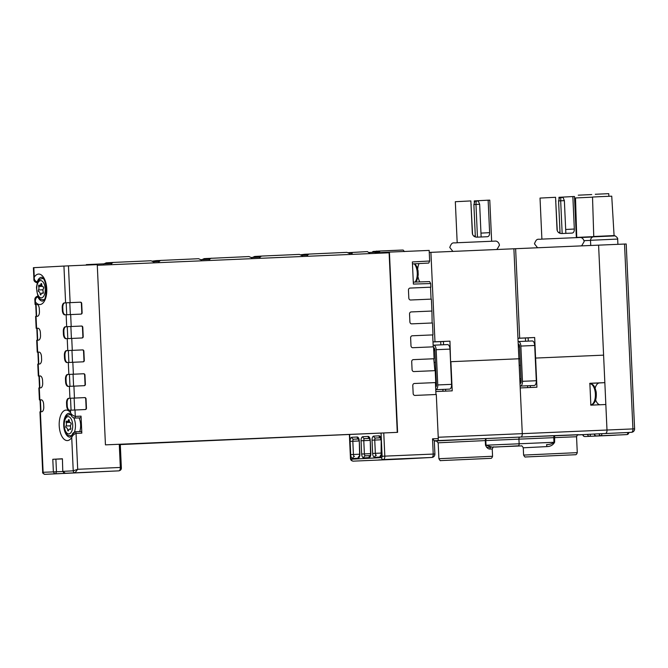<?xml version="1.0" encoding="UTF-8"?>
<svg xmlns="http://www.w3.org/2000/svg" width="668" height="668" viewBox="0 0 668 668"><rect width="100%" height="100%" fill="white"/><g stroke="black" fill="none" stroke-linecap="round" stroke-linejoin="round"><path stroke-width="1" d="M369.27 252.462L379.324 252.028L379.357 252.646A1.662 1.445 -93.1 0 1 380.727 250.976L401.794 250.066M86.356 265.087L86.339 264.62L111.773 263.484A3.315 2.881 86.9 0 0 111.18 264.695M103.523 263.835L103.573 265.012M153.415 261.706L159.31 261.447A3.315 2.881 86.9 0 0 158.717 262.658M200.959 259.668L209.727 259.293A3.315 2.881 86.9 0 0 209.134 260.495M349.339 253.314L352.228 253.189L351.56 254.399M301.802 255.351L307.689 255.093A3.315 2.881 86.9 0 0 307.096 256.303M251.377 257.506L260.153 257.13A3.315 2.881 86.9 0 0 259.56 258.341M43.495 287.006A2.522 1.244 87.5 0 1 43.529 288.417M43.028 289.845A0.927 0.459 -92.5 0 0 43.061 291.256M40.18 294.054A0.927 0.459 -92.5 0 0 40.673 294.93A0.927 0.459 -92.5 0 0 41.057 294.421A2.522 1.244 87.5 0 1 42.101 293.035A2.522 1.244 87.5 0 1 42.385 293.085A2.522 1.244 87.5 0 1 42.694 293.302A0.927 0.459 -92.5 0 0 42.911 293.402A0.927 0.459 -92.5 0 0 43.295 292.91A0.927 0.459 -92.5 0 0 43.245 291.966A2.522 1.244 87.5 0 1 43.487 288.476A0.927 0.459 -92.5 0 0 43.654 287.532A0.927 0.459 -92.5 0 0 43.278 286.797A0.927 0.459 -92.5 0 0 43.169 286.772A2.522 1.244 87.5 0 1 43.111 286.781A2.522 1.244 87.5 0 1 41.767 284.409A0.927 0.459 -92.5 0 0 41.374 283.549A0.927 0.459 -92.5 0 0 41.266 283.533A0.927 0.459 -92.5 0 0 40.882 284.042A2.522 1.244 87.5 0 1 39.846 285.428A2.522 1.244 87.5 0 1 39.245 285.161A0.927 0.459 -92.5 0 0 39.128 285.077A0.927 0.459 -92.5 0 0 39.028 285.061A0.927 0.459 -92.5 0 0 38.644 285.553A0.927 0.459 -92.5 0 0 38.702 286.497A2.522 1.244 87.5 0 1 38.452 289.979A0.927 0.459 -92.5 0 0 38.301 291.031A0.927 0.459 -92.5 0 0 38.769 291.682A0.927 0.459 -92.5 0 0 38.786 291.682A2.522 1.244 87.5 0 1 38.828 291.682A2.522 1.244 87.5 0 1 39.111 291.732A2.522 1.244 87.5 0 1 40.18 294.054L41.174 294.012M70.992 423.036A2.522 1.244 87.5 0 1 71.025 424.447M70.524 425.875A0.927 0.459 -92.5 0 0 70.557 427.286M67.677 430.083A0.927 0.459 -92.5 0 0 68.169 430.96A0.927 0.459 -92.5 0 0 68.553 430.451A2.522 1.244 87.5 0 1 69.597 429.065A2.522 1.244 87.5 0 1 69.881 429.115A2.522 1.244 87.5 0 1 70.19 429.332A0.927 0.459 -92.5 0 0 70.407 429.432A0.927 0.459 -92.5 0 0 70.791 428.94A0.927 0.459 -92.5 0 0 70.741 427.996A2.522 1.244 87.5 0 1 70.983 424.506A0.927 0.459 -92.5 0 0 71.15 423.562A0.927 0.459 -92.5 0 0 70.766 422.827A0.927 0.459 -92.5 0 0 70.666 422.802A0.927 0.459 -92.5 0 0 70.649 422.802A2.522 1.244 87.5 0 1 70.608 422.811A2.522 1.244 87.5 0 1 69.263 420.439A0.927 0.459 -92.5 0 0 68.871 419.579A0.927 0.459 -92.5 0 0 68.762 419.562A0.927 0.459 -92.5 0 0 68.378 420.072A2.522 1.244 87.5 0 1 67.343 421.458A2.522 1.244 87.5 0 1 66.742 421.182A0.927 0.459 -92.5 0 0 66.625 421.107A0.927 0.459 -92.5 0 0 66.524 421.09A0.927 0.459 -92.5 0 0 66.14 421.583A0.927 0.459 -92.5 0 0 66.199 422.527A2.522 1.244 87.5 0 1 65.948 426.009A0.927 0.459 -92.5 0 0 65.798 427.061A0.927 0.459 -92.5 0 0 66.266 427.712A0.927 0.459 -92.5 0 0 66.282 427.712A2.522 1.244 87.5 0 1 66.324 427.712A2.522 1.244 87.5 0 1 66.608 427.762A2.522 1.244 87.5 0 1 67.677 430.083L68.67 430.042M79.066 417.901A10.613 5.244 87.5 0 1 79.701 431.57M120.298 444.571L397.594 432.346L389.411 252.112L375.182 252.871L375.199 253.389M438.291 438.575A1.987 0.985 87.5 0 1 437.406 440.613L434.284 440.746L432.53 438.818L438.291 438.575L436.296 394.504L414.97 395.423A1.987 1.728 -93.1 0 1 413.158 393.502L412.791 385.553A1.987 1.728 -93.1 0 1 414.427 383.49L435.753 382.58L414.327 383.499M413.292 282.121L429.624 281.595L430.676 283.533L430.843 287.182L410.069 288.075A1.987 1.728 -93.1 0 1 410.102 288.075M389.411 252.112L429.173 250.408L429.658 261.013L428.764 263.058L412.465 263.927M436.438 440.913L486.705 438.525A1.987 1.503 -92.3 0 0 485.294 440.588L438.166 442.809L438.893 458.707L492.566 456.277L492.232 448.988L489.92 449.038A1.987 1.82 88 0 1 491.64 446.967L486.028 445.205L519.136 443.786A1.987 0.985 87.5 0 1 518.251 445.823L495.339 447.051A1.987 0.985 87.5 0 1 495.33 447.051L495.347 447.051A1.987 0.985 87.5 0 1 495.339 447.051A1.987 0.985 -92.5 0 0 495.347 447.051L518.251 445.823A1.987 0.985 -92.5 0 0 519.136 443.786L518.927 439.152A1.987 0.985 87.5 0 1 519.821 437.106L520.798 437.056A3.315 1.637 -92.5 0 0 522.284 433.657A3.315 1.637 87.5 0 1 520.798 437.056L437.406 440.613M435.753 382.58L435.21 370.648L413.893 371.567A1.987 1.728 -93.1 0 1 412.072 369.654L411.713 361.697A1.987 1.728 -93.1 0 1 413.35 359.635L413.317 359.643M413.35 359.635L434.091 358.749L433.549 346.826L412.807 347.711A1.987 1.728 -93.1 0 1 410.987 345.799L410.628 337.841A1.987 1.728 -93.1 0 1 412.248 335.787A1.987 1.728 -93.1 0 1 412.265 335.779L412.231 335.787M412.265 335.779L433.006 334.893L432.472 322.97L411.722 323.855A1.987 1.728 -93.1 0 1 409.901 321.943L409.542 313.985A1.987 1.728 -93.1 0 1 411.179 311.931L411.146 311.931M411.179 311.931L431.929 311.037L431.386 299.114L410.636 299.999A1.987 1.728 -93.1 0 1 408.824 298.087L408.457 290.137A1.987 1.728 -93.1 0 1 410.085 288.075M434.885 370.665L433.766 358.766L413.25 359.643M433.006 334.893L412.164 335.787M432.68 334.91L433.223 346.834M431.929 311.037L432.138 322.978M431.595 311.054L411.079 311.931M430.843 287.182L409.993 288.083M430.518 287.198L431.06 299.122M435.97 394.521L435.427 382.597M429.658 261.013L412.373 261.939L413.383 284.084L430.676 283.533M419.746 281.913A13.268 6.555 87.5 0 1 418.018 276.744M417.684 268.987A13.268 6.555 87.5 0 1 419.011 263.576M397.268 432.363L389.118 252.788L97.294 265.288M120.24 444.228L382.154 433.014M80.795 314.127A1.328 1.152 86.9 0 0 81.797 312.758L81.379 303.481A1.328 1.152 86.9 0 0 80.168 302.203L65.606 302.838L63.936 266.064L97.261 264.62L105.444 444.855L120.282 444.228L121.334 467.416L120.332 467.458L119.28 444.262M81.797 312.758L82.131 312.741A1.328 1.152 -93.1 0 1 81.045 314.11L64.838 314.837A4.643 2.296 87.5 0 1 64.821 314.837A4.643 2.296 87.5 0 1 62.333 310.319L62.909 310.294A4.643 2.296 -92.5 0 0 65.297 314.812M64.871 302.888A4.643 2.296 -92.5 0 0 62.792 307.647L62.216 307.672A4.643 2.296 87.5 0 1 64.295 302.913L80.168 302.203M81.872 337.975A1.328 1.152 86.9 0 0 82.882 336.614L83.208 336.597A1.328 1.152 -93.1 0 1 82.131 337.966L65.923 338.693A4.643 2.296 87.5 0 1 65.907 338.693A4.643 2.296 87.5 0 1 63.418 334.175L63.994 334.15A4.643 2.296 -92.5 0 0 66.382 338.668M65.957 326.744A4.643 2.296 -92.5 0 0 63.877 331.503L63.301 331.528A4.643 2.296 87.5 0 1 65.38 326.769L81.579 326.042A1.328 1.152 -93.1 0 1 82.79 327.32L82.465 327.337A1.328 1.152 86.9 0 0 81.245 326.059M85.12 409.542A1.328 1.152 86.9 0 0 86.13 408.173L86.456 408.156A1.328 1.152 -93.1 0 1 85.379 409.534L69.171 410.261A4.643 2.296 87.5 0 1 69.155 410.261A4.643 2.296 87.5 0 1 66.666 405.743L67.243 405.718A4.643 2.296 -92.5 0 0 69.631 410.236M69.205 398.303A4.643 2.296 -92.5 0 0 67.126 403.063L66.549 403.088A4.643 2.296 87.5 0 1 68.629 398.328L84.828 397.602A1.328 1.152 -93.1 0 1 86.038 398.879L85.713 398.896A1.328 1.152 86.9 0 0 84.502 397.627M84.043 385.686A1.328 1.152 86.9 0 0 85.053 384.317L85.379 384.3A1.328 1.152 -93.1 0 1 84.293 385.678L68.086 386.405A4.643 2.296 87.5 0 1 68.078 386.405A4.643 2.296 87.5 0 1 65.589 381.887L66.165 381.862A4.643 2.296 -92.5 0 0 68.545 386.38M68.119 374.447A4.643 2.296 -92.5 0 0 66.04 379.215L65.464 379.24A4.643 2.296 87.5 0 1 67.543 374.472L83.742 373.754A1.328 1.152 -93.1 0 1 84.953 375.024L84.627 375.04A1.328 1.152 86.9 0 0 83.416 373.771M82.957 361.831A1.328 1.152 86.9 0 0 83.968 360.469L84.293 360.444A1.328 1.152 -93.1 0 1 83.208 361.822L67 362.549A4.643 2.296 87.5 0 1 66.992 362.549A4.643 2.296 87.5 0 1 64.504 358.031L65.08 358.006A4.643 2.296 -92.5 0 0 67.46 362.524M67.034 350.591A4.643 2.296 -92.5 0 0 64.955 355.359L64.378 355.384A4.643 2.296 87.5 0 1 66.458 350.616L82.657 349.898A1.328 1.152 -93.1 0 1 83.876 351.168L83.542 351.193A1.328 1.152 86.9 0 0 82.331 349.915M80.494 302.186A1.328 1.152 -93.1 0 1 81.705 303.464L81.379 303.481M83.742 373.754L67.543 374.472M85.379 384.3L84.953 375.024M85.053 384.317L84.627 375.04M66.165 381.862L66.04 379.215M65.589 381.887L65.464 379.24M81.579 326.042L65.38 326.769M83.208 336.597L82.79 327.32M82.882 336.614L82.465 327.337M63.994 334.15L63.877 331.503M63.418 334.175L63.301 331.528M65.606 302.838L64.295 302.913M82.131 312.741L81.705 303.464M62.909 310.294L62.792 307.647M62.333 310.319L62.216 307.672M84.828 397.602L68.629 398.328M86.456 408.156L86.038 398.879M86.13 408.173L85.713 398.896M67.243 405.718L67.126 403.063M66.666 405.743L66.549 403.088M82.657 349.898L66.458 350.616M84.293 360.444L83.876 351.168M83.968 360.469L83.542 351.193M65.08 358.006L64.955 355.359M64.504 358.031L64.378 355.384M36.932 304.383L36.807 304.383A4.643 2.296 87.5 0 1 36.824 304.383A4.643 2.296 87.5 0 1 39.312 308.892L39.429 311.547A4.643 2.296 87.5 0 1 37.35 316.306L36.047 316.373L36.581 328.305L37.892 328.23A4.643 2.296 87.5 0 1 37.909 328.23A4.643 2.296 87.5 0 1 40.397 332.748L40.514 335.403A4.643 2.296 87.5 0 1 38.435 340.162L37.124 340.229L37.667 352.161L38.978 352.086A4.643 2.296 87.5 0 1 38.986 352.086A4.643 2.296 87.5 0 1 41.474 356.603L41.6 359.259A4.643 2.296 87.5 0 1 39.521 364.018L38.21 364.085L38.752 376.017L40.063 375.942A4.643 2.296 87.5 0 1 40.072 375.942A4.643 2.296 87.5 0 1 42.56 380.459L42.685 383.115A4.643 2.296 87.5 0 1 40.606 387.874L39.295 387.941L39.838 399.873L41.14 399.798A4.643 2.296 87.5 0 1 41.157 399.798A4.643 2.296 87.5 0 1 43.645 404.315L43.762 406.962A4.643 2.296 87.5 0 1 41.683 411.73L40.381 411.797L43.128 472.426A1.987 1.728 86.9 0 0 44.948 474.338L118.846 470.856A3.315 1.637 -92.5 0 0 120.332 467.458L77.688 469.287L75.05 472.735A1.987 1.728 -93.1 0 1 73.23 470.823L71.718 437.44A15.255 7.532 87.5 0 1 63.936 439.093A15.255 7.532 87.5 0 1 59.21 425.733A15.255 7.532 87.5 0 1 62.7 411.939A15.255 7.532 87.5 0 1 70.599 412.757L70.482 410.185M41.266 399.798L39.838 399.873M42.685 472.268L39.946 411.822L40.381 411.797M38.009 328.23L36.815 328.297L37.358 340.221M39.095 352.086L37.233 352.186L36.698 340.262L37.124 340.229M36.155 328.33L35.613 316.407L36.047 316.373M40.18 375.942L38.752 376.017M39.404 399.898L38.861 387.966L39.295 387.941M37.233 352.186L37.667 352.161M38.318 376.042L37.775 364.11L38.21 364.085M38.168 296.258L37.199 296.3A1.662 0.818 87.5 0 1 37.867 296.884A11.941 5.895 -92.5 0 0 42.635 301.109L43.913 300.082C44.998 299.915 45.808 296.233 46.343 289.027C44.965 277.445 42.259 278.038 42.293 277.537L41.616 277.253A11.941 5.895 -92.5 0 0 37.191 281.971A1.662 0.818 87.5 0 1 36.573 282.622C34.569 281.879 33.684 280.66 33.909 278.974L33.4 267.701L33.834 267.676L34.268 277.203A15.255 7.532 87.5 0 1 44.372 278.806A15.255 7.532 87.5 0 1 45.299 299.197A15.255 7.532 87.5 0 1 35.387 301.878L35.504 304.449M33.909 278.965L34.268 277.203C33.985 279.416 34.961 281.003 37.191 281.971L37.817 281.946M38.51 296.851L37.867 296.884C35.997 297.619 35.17 299.281 35.387 301.878L34.87 300.183C34.619 298.396 35.396 297.101 37.199 296.3M42.744 472.309L62.784 471.516M75.2 431.762A1.662 0.818 87.5 0 1 76.06 433.382L77.688 469.287L73.23 470.823L62.992 471.366C63.635 472.977 64.429 473.604 65.372 473.253L91.115 472.209L54.626 473.821L53.373 471.884L52.797 459.292L62.207 458.924M71.526 415.713C71.593 416.565 72.603 417.358 74.54 418.093L80.302 417.851A1.662 0.818 -92.5 0 0 81.045 416.147L81.822 433.131L76.06 433.382C74.031 434.1 72.587 435.452 71.718 437.44L72.369 434.425L70.132 437.139A11.941 5.895 -92.5 0 1 63.727 425.524A11.941 5.895 -92.5 0 1 69.105 413.283L71.526 415.713L70.599 412.757C71.209 414.36 72.779 415.571 75.284 416.398A1.662 0.818 87.5 0 1 74.574 418.093M74.557 432.421L72.369 434.425M44.948 474.338L54.626 473.821C55.411 474.063 56.028 473.37 56.471 471.742L55.895 459.15M62.416 458.774L62.775 471.383L62.416 458.774L52.797 459.292M81.822 433.131A1.662 0.818 -92.5 0 0 80.928 431.52L75.167 431.762C73.28 432.68 72.344 433.574 72.361 434.442M63.936 266.064L33.834 267.676M595.138 388.158A10.947 5.402 87.5 0 1 599.438 382.939L604.841 382.647L603.588 355.151L535.268 358.081L603.588 355.151L598.595 245.148L626.208 243.979L634.6 428.856L632.922 428.914L624.53 244.045M438.233 437.256L606.995 430.025A3.315 1.637 87.5 0 1 605.509 433.432A3.315 1.637 -92.5 0 0 606.995 430.025L605.834 404.516L590.854 405.159L589.861 383.29L604.841 382.647M599.856 404.775A10.947 5.402 87.5 0 1 595.647 399.973M582.838 434.643A1.987 1.987 0 0 0 584.909 436.538L610.844 435.427A1.987 0.985 -92.5 0 0 610.844 435.427L615.42 435.185A1.987 1.728 86.9 0 0 615.437 435.185L584.909 436.538A1.987 1.728 -93.1 0 1 583.097 434.626L519.821 437.106A1.987 0.985 -92.5 0 0 518.927 439.152L519.136 443.786L553.981 442.291C552.244 443.777 549.781 444.546 546.583 444.612L546.908 446.6L523.269 447.794C522.276 446.115 521.65 445.489 521.391 445.898M523.269 447.794L523.595 455.083L577.269 452.645L576.551 436.747C577.344 435.002 577.887 434.317 578.179 434.701L554.657 435.62A1.987 0.985 -92.5 0 0 553.772 437.657L485.811 440.563A1.987 0.985 -92.5 0 1 486.705 438.525L554.657 435.62L554.615 442.266C553.004 445.097 550.432 446.541 546.908 446.6M435.828 391.548L452.211 390.847L450.892 361.689L518.886 358.774L522.284 433.657L520.213 387.933L536.922 387.215L534.667 337.515L517.95 338.25M520.13 358.749L518.886 358.799L520.13 358.741L519.595 346.942A1.987 0.985 87.5 0 0 519.103 345.331L518.226 344.204M520.43 365.371L519.186 365.421M555.734 201.118L557.279 230.852M555.926 201.11L555.718 200.6M541.89 239.111L540.028 198.079L555.567 197.294L557.037 229.767C557.58 232.239 559.141 233.491 561.705 233.541L572.084 233.09C573.603 232.873 574.346 231.512 574.321 229.024L572.852 196.559L574.488 196.517L576.35 237.549M558.982 232.815L559.976 231.612M559.049 199.44L558.957 197.302L572.852 196.559M429.265 252.421L515.621 248.705L519.679 338.158M515.621 248.705L598.595 245.148L606.995 430.025L632.922 428.914A3.315 1.637 87.5 0 1 631.435 432.321A3.315 2.881 86.9 0 0 631.46 432.313A3.315 3.315 0 0 0 634.6 428.856M525.557 341.239L525.407 338L517.959 338.317M525.407 338L528.121 337.866L528.271 341.123M534.667 337.515L528.121 337.866M560.861 197.494L563.007 197.402L564.368 200.659L560.677 200.809L560.861 197.494L559.642 197.553L558.582 200.926L560.051 233.307M562.164 233.516L560.677 200.809L558.582 200.926M564.368 200.659L565.854 233.357M520.121 386.062A4.643 2.296 -92.5 0 0 520.38 386.079L534.208 385.486A4.643 2.296 -92.5 0 0 534.208 385.486A4.643 2.296 -92.5 0 0 534.216 385.486A4.643 2.296 -92.5 0 0 536.295 380.727L534.701 345.473A4.643 2.296 -92.5 0 0 532.204 340.956L518.376 341.548A4.643 2.296 -92.5 0 0 518.109 341.599M518.268 344.262A1.987 0.985 87.5 0 1 518.493 344.204A1.987 0.985 87.5 0 1 519.562 346.133L521.157 381.386A1.987 0.985 87.5 0 1 520.272 383.432A1.987 0.985 87.5 0 1 520.263 383.432A1.987 0.985 87.5 0 1 520.005 383.374M520.38 386.079A4.643 2.296 -92.5 0 0 520.389 386.079A4.643 2.296 -92.5 0 0 522.468 381.319L520.865 346.066A4.643 2.296 -92.5 0 0 518.376 341.548M489.92 449.038C488.225 449.071 486.755 447.794 485.502 445.23L485.294 440.588L485.811 440.563L486.028 445.205L485.502 445.23M513.892 248.78L518.886 358.774L450.566 361.705L449.956 341.148L432.998 341.891M435.427 362.373L434.509 362.415M435.728 368.995L434.81 369.037M433.599 347.944L434.4 348.963A1.987 0.985 87.5 0 1 434.893 350.566L435.427 362.365L434.509 362.407M471.032 204.742L472.568 234.476M471.216 204.734L471.007 204.233M457.188 242.743L455.325 201.711L470.856 200.926L472.334 233.391C472.877 235.862 474.43 237.123 477.002 237.165L487.373 236.722C488.892 236.497 489.644 235.144 489.619 232.656L488.141 200.183L489.778 200.141L491.648 241.173M474.272 236.439L475.274 235.245M474.347 203.072L474.247 200.926L488.141 200.183M430.91 252.329L434.977 341.791M440.855 344.872L440.705 341.624L432.998 341.949M440.705 341.624L443.41 341.498L443.56 344.755M449.956 341.148L443.41 341.498M476.159 201.118L478.296 201.026L479.657 204.283L475.975 204.441L476.159 201.118L474.94 201.185L473.879 204.55L475.349 236.94M477.453 237.148L475.975 204.441L473.879 204.55M479.657 204.283L481.144 236.981M433.674 345.181A4.643 2.296 -92.5 0 1 436.162 349.69L437.765 384.943A4.643 2.296 -92.5 0 1 435.745 389.703L449.497 389.118A4.643 2.296 -92.5 0 0 449.497 389.118A4.643 2.296 -92.5 0 0 449.514 389.118A4.643 2.296 -92.5 0 0 451.593 384.351L449.99 349.105A4.643 2.296 -92.5 0 0 447.502 344.588L433.674 345.181A4.643 2.296 -92.5 0 0 433.156 345.323M433.599 347.869A1.987 0.985 87.5 0 1 433.782 347.828A1.987 0.985 87.5 0 1 434.851 349.765L436.454 385.019A1.987 0.985 87.5 0 1 435.628 387.048M595.28 194.271L608.74 193.662L608.899 196.275M591.723 194.563L578.263 195.181M626.417 432.588A3.315 2.881 -93.1 0 1 626.392 432.588A3.315 2.881 -93.1 0 1 626.367 432.588L631.46 432.313M594.286 434.033A1.987 1.987 0 0 0 596.357 435.928L622.292 434.818A1.987 0.985 -92.5 0 0 622.292 434.818L596.365 435.928A1.987 0.985 -92.5 0 0 596.365 435.928A1.987 1.728 -93.1 0 1 594.545 434.016L587.673 434.384A1.987 1.728 86.9 0 0 589.493 436.296A1.987 0.985 -92.5 0 0 590.387 434.258M614.101 235.904L611.738 196.175L598.804 196.726L592.516 197.052L593.769 236.831M592.524 197.16L575.507 197.962L576.751 237.741M106.905 263.693A3.315 2.881 -93.1 0 1 108.851 262.666A3.315 2.881 -93.1 0 1 108.876 262.666M154.183 262.85L153.607 261.906L151.01 260.754L113.76 262.407A3.315 2.881 86.9 0 0 113.76 262.407A3.315 2.881 86.9 0 0 111.773 263.484M154.442 261.656A3.315 2.881 -93.1 0 1 156.387 260.629A3.315 2.881 -93.1 0 1 156.412 260.629L152.571 261.096M161.322 260.37A3.315 2.881 86.9 0 0 161.297 260.37A3.315 2.881 86.9 0 0 159.31 261.447M302.821 255.301A3.315 2.881 -93.1 0 1 304.767 254.274A3.315 2.881 -93.1 0 1 304.792 254.274L300.951 254.75M309.701 254.015A3.315 2.881 86.9 0 0 309.676 254.015A3.315 2.881 86.9 0 0 307.689 255.093M255.285 257.339A3.315 2.881 -93.1 0 1 257.23 256.312A3.315 2.881 -93.1 0 1 257.255 256.312M302.562 256.495L301.986 255.552L299.389 254.399L262.14 256.053A3.315 2.881 86.9 0 0 262.14 256.053A3.315 2.881 86.9 0 0 260.153 257.13M204.867 259.501A3.315 2.881 -93.1 0 1 206.804 258.474A3.315 2.881 -93.1 0 1 206.838 258.474M211.739 258.207A3.315 2.881 86.9 0 0 211.714 258.207A3.315 2.881 86.9 0 0 209.727 259.293M404.441 251.585L403.113 250.032L378.255 251.101A1.662 1.445 86.9 0 0 377.002 252.128M375.157 252.93C377.495 249.556 375.817 251.936 378.255 251.101L380.693 250.976M377.019 251.201L378.238 251.11M590.838 404.875A10.613 5.244 -92.5 0 0 591.03 404.841A10.613 5.244 -92.5 0 0 595.372 393.811A10.613 5.244 -92.5 0 0 589.877 383.683M415.12 282.063A10.613 5.244 -92.5 0 0 414.252 263.835M43.128 293.285L42.694 293.302M41.692 284.009L40.882 284.042M43.036 289.787L38.452 289.979M42.368 286.338L38.702 286.497M43.261 278.506L42.243 278.556A10.613 5.244 87.5 0 1 43.428 278.773A10.613 5.244 87.5 0 1 43.47 278.79M44.347 299.423A10.613 5.244 87.5 0 1 43.153 299.757L44.171 299.715M40.372 297.669A8.626 4.258 -92.5 0 0 45.199 290.981A8.626 4.258 -92.5 0 0 41.566 280.794A8.626 4.258 -92.5 0 0 36.74 287.474A8.626 4.258 -92.5 0 0 40.372 297.669M70.616 429.315L70.19 429.332M69.188 420.038L68.378 420.072M70.524 425.817L65.948 426.009M69.856 422.368L66.199 422.527M70.758 414.536L69.739 414.577A10.613 5.244 87.5 0 1 70.925 414.803A10.613 5.244 87.5 0 1 70.967 414.82M73.822 418.001A10.613 5.244 87.5 0 1 74.465 431.912M71.843 435.452A10.613 5.244 87.5 0 1 70.649 435.786L71.668 435.745M67.869 433.699A8.626 4.258 -92.5 0 0 72.695 427.011A8.626 4.258 -92.5 0 0 69.063 416.824A8.626 4.258 -92.5 0 0 64.237 423.504A8.626 4.258 -92.5 0 0 67.869 433.699M349.648 434.743L350.7 457.939A1.328 0.651 -92.5 0 0 351.418 459.225L381.52 457.622A1.328 0.651 -92.5 0 0 382.113 456.261L381.061 433.064M382.113 456.261L384.818 456.135A3.315 1.637 87.5 0 1 383.332 459.534L431.737 457.463A3.315 1.637 -92.5 0 0 433.223 454.056L432.53 438.818M383.766 432.939L384.818 456.135L434.901 453.998L434.292 440.563M381.52 457.622A1.987 1.728 86.9 0 0 383.332 459.534L431.737 457.463A3.315 2.881 86.9 0 0 431.762 457.463A3.315 3.315 0 0 0 434.901 453.998M351.418 459.225A1.987 1.728 86.9 0 0 353.23 461.145M350.7 457.939L350.441 457.956C350.349 459.809 351.276 460.87 353.222 461.145L401.627 459.066A3.315 2.881 86.9 0 0 401.66 459.066A3.315 2.881 86.9 0 0 401.693 459.066L431.762 457.463M380.451 437.765L375.633 438.024A1.987 1.728 -93.1 0 1 373.813 436.112L379.048 435.828A3.983 1.962 87.5 0 1 381.194 439.703L381.795 452.954A3.983 1.962 87.5 0 1 380.017 457.037A1.987 1.728 -93.1 0 1 381.186 455.067M380.017 457.037L374.781 457.313A3.983 1.962 87.5 0 1 372.635 453.447L372.034 440.195A3.983 1.962 87.5 0 1 373.813 436.112M372.034 440.195L374.74 440.062L375.349 453.321A1.987 0.985 -92.5 0 0 376.41 455.25A1.987 1.728 -93.1 0 1 376.418 455.25L376.401 455.25A1.987 1.728 -93.1 0 0 374.781 457.313M380.484 437.816L375.633 438.024A1.987 0.985 -92.5 0 0 374.74 440.062L380.935 439.803M372.635 453.447L381.537 453.054M380.409 437.69A1.987 1.728 -93.1 0 1 379.048 435.828M381.637 454.975L381.119 455.167L381.194 439.703M369.496 438.35L364.678 438.609A1.987 0.985 -92.5 0 0 363.784 440.655L364.386 453.906A1.987 0.985 -92.5 0 0 365.446 455.843A1.987 1.728 86.9 0 0 365.438 455.843A1.987 1.728 86.9 0 0 363.818 457.897A3.983 1.962 87.5 0 1 361.672 454.031L361.071 440.78A3.983 1.962 87.5 0 1 362.858 436.697L368.093 436.413A1.987 1.728 86.9 0 0 369.446 438.275M368.093 436.413A3.983 1.962 87.5 0 1 370.231 440.287L370.832 453.539A3.983 1.962 87.5 0 1 369.053 457.622L363.818 457.897M369.053 457.622A1.987 1.728 -93.1 0 1 370.222 455.651M365.454 455.835L370.264 455.584L365.438 455.843M370.832 453.539L370.156 455.751L370.673 455.559M370.581 453.639L361.672 454.031M370.231 440.287L370.573 453.555M369.98 440.387L361.071 440.78M369.521 438.4L364.678 438.609A1.987 1.728 -93.1 0 1 362.858 436.697M358.532 438.934L353.714 439.193A1.987 0.985 -92.5 0 0 352.821 441.239L353.422 454.49A1.987 0.985 -92.5 0 0 354.483 456.428A1.987 1.728 86.9 0 0 352.854 458.49A3.983 1.962 87.5 0 1 350.717 454.616L350.107 441.364A3.983 1.962 87.5 0 1 351.894 437.281L357.129 437.006A1.987 1.728 86.9 0 0 358.482 438.868M357.129 437.006A3.983 1.962 87.5 0 1 359.275 440.872L359.877 454.123A3.983 1.962 87.5 0 1 358.09 458.206L352.854 458.49M358.09 458.206A1.987 1.728 -93.1 0 1 359.259 456.244M359.877 454.123L359.2 456.336L359.718 456.144M359.618 454.223L350.717 454.616M359.275 440.872L359.618 454.14M359.017 440.972L350.107 441.364M358.557 438.985L353.714 439.193A1.987 1.728 -93.1 0 1 351.894 437.281M414.962 458.34L379.115 459.943L414.962 458.34M73.589 386.137L73.046 374.214M69.973 386.304L69.43 374.381M71.418 338.425L70.875 326.502M67.802 338.592L67.259 326.669M70.332 314.57L69.798 302.646M66.725 314.737L66.182 302.813M74.666 409.993L74.123 398.07M71.058 410.16L70.516 398.237M72.503 362.281L71.96 350.358M68.888 362.448L68.345 350.525M40.957 411.764L40.414 399.848M37.7 340.204L37.157 328.28M36.623 316.348L36.08 304.424M39.871 387.908L39.328 375.992M38.786 364.052L38.243 352.136M121.334 467.416C121.593 469.262 120.766 470.406 118.862 470.856L65.372 473.253L62.775 471.383M68.453 265.856L70.123 302.629M81.045 416.147L75.284 416.398L75 409.977M72.829 362.265L73.371 374.197M68.854 374.406L68.311 362.482M70.666 314.561L71.2 326.485M66.683 326.694L66.149 314.77M71.743 338.409L72.286 350.341M67.769 350.55L67.226 338.626M73.914 386.121L74.457 398.053M69.94 398.262L69.397 386.329M576.551 436.747L553.772 437.657L553.981 442.291L554.615 442.266M589.861 383.349L599.438 382.939M530.776 456.737L570.272 454.95M523.595 455.083C524.572 456.762 525.182 457.396 525.424 456.979L575.399 454.733C576.133 454.858 576.751 454.165 577.269 452.645M521.424 445.907L486.605 447.335M530.292 385.653L530.375 387.498M527.662 387.615L527.578 385.77M521.048 378.848L519.796 378.906M521.115 380.484L519.871 380.535M521.149 381.887L519.938 381.937M519.437 345.323L518.293 345.748M518.351 346.993L519.595 346.942M565.679 229.491L574.321 229.024M520.865 346.066L534.701 345.473M522.468 381.319L536.295 380.727M519.996 383.181L520.739 383.148M446.074 460.369L485.561 458.574M438.893 458.707C439.861 460.394 440.471 461.02 440.721 460.603L490.696 458.357C491.423 458.482 492.049 457.789 492.566 456.277M434.317 441.064L436.647 440.964L434.317 441.064M445.581 389.285L445.665 391.122M442.959 391.239L442.876 389.402M436.338 382.48L435.745 382.505M436.413 384.108L435.494 384.15M436.446 385.511L435.561 385.553M434.726 348.946L433.666 349.339M433.724 350.616L434.893 350.566M480.968 233.115L489.619 232.656M436.162 349.69L449.99 349.105M437.765 384.943L451.593 384.351M435.611 386.789L436.029 386.772M610.878 435.427A1.987 1.728 -93.1 0 1 610.861 435.427L615.437 435.185A1.987 0.985 -92.5 0 0 615.679 435.102M583.097 434.626L587.673 434.384M610.861 435.427A1.987 1.728 -93.1 0 1 610.844 435.427A1.987 1.987 0 0 0 610.861 435.427L584.909 436.538M594.545 434.016L627.77 432.513A1.987 0.985 -92.5 0 1 626.876 434.576A1.987 1.728 -93.1 0 1 626.876 434.576A1.987 1.987 0 0 0 628.772 432.497L627.77 432.53M599.129 433.766A1.987 1.728 -93.1 0 0 600.95 435.686A1.987 0.985 -92.5 0 0 601.835 433.641M622.325 434.818A1.987 1.728 -93.1 0 1 622.292 434.818A1.987 1.987 0 0 0 622.309 434.818L626.893 434.576M577.536 434.935L582.838 434.701L577.536 434.935M617.666 239.069L590.504 240.305C590.98 236.497 594.428 236.706 593.652 236.831L614.485 235.904C614.084 234.852 618.242 237.833 617.666 239.069L617.908 244.321M613.8 235.595L594.044 236.489M611.404 236.063L600.382 236.489M590.504 240.38L584.032 240.672M594.027 236.597L577.027 237.399M592.867 236.973L583.364 237.399L592.867 236.973M104.066 263.818L106.254 262.825L113.76 262.407M156.387 260.629L198.555 258.716L201.143 259.869L201.719 260.812M304.767 254.274L346.934 252.362L349.523 253.514L350.099 254.458M252.446 257.464L254.633 256.47L262.14 256.053M202.028 259.618L204.208 258.625L248.972 256.562L251.569 257.706L252.145 258.658M348.379 252.663L367.433 251.594L370.072 253.606M376.301 251.277L373.128 251.469L371.959 252.345M589.685 383.691C592.124 384.275 594.194 383.708 596.182 391.916C597.067 401.769 593.192 404.641 591.28 404.808L590.595 404.891M415.755 282.038L416.991 280.134L418.226 274.966L418.043 270.715L416.849 266.624L414.861 263.802M43.27 292.985L42.101 293.035M41.909 285.336L39.846 285.428M42.243 278.556C39.863 279.349 37.759 278.957 36.481 287.307C37.107 295.164 38.727 299.214 41.341 299.431L43.153 299.757M70.766 429.015L69.597 429.065M69.405 421.366L67.343 421.458M69.739 414.577C67.359 415.379 65.255 414.987 63.978 423.337C64.604 431.194 66.224 435.244 68.837 435.461L70.649 435.786M350.441 457.956L349.389 434.759M380.935 439.719L380.334 437.598L380.877 437.74M369.913 438.333L369.371 438.183L369.972 440.304M358.95 438.918L358.407 438.767L359.017 440.888M378.622 459.935L417.3 458.173M40.606 411.78L40.063 399.865M36.272 316.365L35.73 304.449M39.521 387.933L38.986 376.009M38.443 364.077L37.901 352.153M35.07 304.474L34.878 300.316M44.94 474.338C43.011 473.495 42.259 472.81 42.694 472.284M37.525 282.581L36.573 282.622M93.453 472.042L65.38 473.253M521.098 382.255L519.955 382.305M537.581 247.761L534.467 243.82C536.813 237.549 537.957 239.787 541.673 239.127L580.292 237.466C580.066 237.34 583.356 237.441 584.166 241.557L581.811 245.599L581.043 245.907M438.166 442.809L436.287 440.913L437.231 440.897M492.232 448.988C493.067 447.226 493.627 446.541 493.936 446.925M436.396 385.879L435.578 385.912M452.879 251.393L449.764 247.444C452.111 241.181 453.255 243.411 456.962 242.751L495.589 241.09C495.364 240.973 498.654 241.073 499.464 245.189L497.109 249.231L496.332 249.531M615.437 435.185A1.987 1.987 0 0 0 615.946 435.093M596.357 435.928L622.292 434.818M590.504 240.305L590.737 245.49M580.701 237.524L583.364 237.399"/></g></svg>
